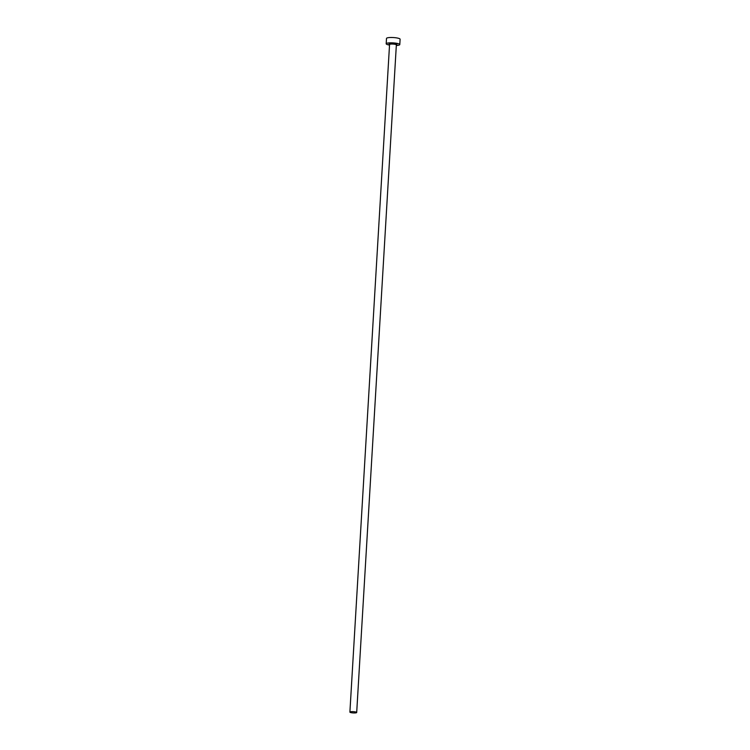 <?xml version="1.0" encoding="UTF-8"?>
<svg xmlns="http://www.w3.org/2000/svg" width="750" height="750" viewBox="0 0 750 750"><rect width="100%" height="100%" fill="white"/><g stroke="black" fill="none" stroke-linecap="round" stroke-linejoin="round"><path stroke-width="1.12" d="M350.109 712.341A3.403 0.638 -176.6 0 0 353.888 712.959A3.403 0.638 -176.6 0 0 356.691 712.5A3.403 0.638 -176.6 0 0 356.475 712.256A3.403 0.638 -176.6 0 0 352.697 711.638A3.403 0.638 -176.6 0 0 349.894 712.097A3.403 0.638 -176.6 0 0 350.109 712.341M396.319 45.478A6.816 1.275 -176.6 0 0 399.788 44.578A6.816 1.275 -176.6 0 0 399.347 44.081A6.816 1.275 -176.6 0 0 391.8 42.844A6.816 1.275 -176.6 0 0 386.184 43.772A6.816 1.275 -176.6 0 0 386.625 44.259A6.816 1.275 -176.6 0 0 389.522 45.075M399.788 44.578L400.106 39.234A6.816 1.275 -176.6 0 0 399.666 38.737A6.816 1.275 -176.6 0 0 392.119 37.5A6.816 1.275 -176.6 0 0 386.503 38.419L386.184 43.772M389.522 44.334A3.956 0.741 3.4 0 1 389.297 44.222A3.956 0.741 3.4 0 1 391.594 43.397A3.956 0.741 3.4 0 1 396.675 44.119A3.956 0.741 3.4 0 1 396.291 44.766M356.691 712.5L396.356 44.906A3.403 0.638 -176.6 0 0 396.141 44.663A3.403 0.638 -176.6 0 0 392.362 44.044A3.403 0.638 -176.6 0 0 389.559 44.503L389.531 44.278M349.894 712.097L389.559 44.503"/></g></svg>
